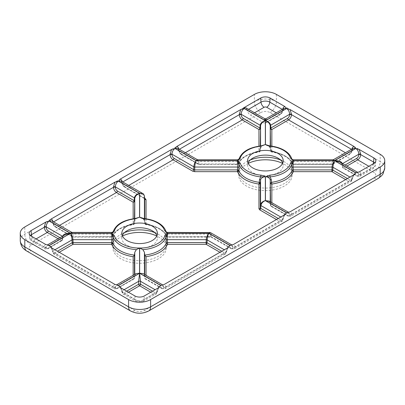 <?xml version="1.0" encoding="UTF-8"?>
<svg xmlns="http://www.w3.org/2000/svg" width="405" height="405" viewBox="0 0 405 405"><rect width="100%" height="100%" fill="white"/><g stroke="black" fill="none" stroke-linecap="round" stroke-linejoin="round"><path stroke-width="0.3" stroke-dasharray="2.02 1.52" d="M291.742 158.785A1.337 1.073 -17.2 0 1 291.777 158.952L292.056 163.392L293.352 163.984L293.124 161.463C293.083 159.56 293.144 159.286 293.306 160.648M165.944 231.417A1.337 1.073 -17.2 0 1 165.974 231.579L166.258 236.019L167.554 236.616L167.321 234.095C167.285 232.192 167.346 231.918 167.508 233.275M142.864 218.3L144.433 220.877L144.722 223.433L145.871 224.664L146.048 224.426A1.337 1.088 -0 0 1 144.722 223.433L145.38 224.497A1.337 0.769 120 0 0 146.048 224.426C151.237 225.109 155.849 226.582 159.884 228.855C163.817 231.189 166.374 233.852 167.554 236.844A1.337 1.063 -21.8 0 1 166.313 236.247A1.337 1.063 -21.8 0 1 166.258 236.019A27.358 15.795 0 0 0 158.947 228.405A27.358 15.795 0 0 0 145.749 224.183L145.471 221.626L144.21 218.594M268.662 145.668L270.231 148.25L270.52 150.807L271.674 152.032L271.846 151.799A1.337 1.088 0 0 1 270.52 150.807L271.183 151.865A1.337 0.769 120 0 0 271.846 151.799C283.09 153.586 290.258 157.722 293.352 164.212A1.337 1.063 -21.8 0 1 292.111 163.62A1.337 1.063 -21.8 0 1 292.056 163.392A27.358 15.795 0 0 0 284.745 155.773A27.358 15.795 0 0 0 271.547 151.551L271.269 148.999L270.008 145.962M248.245 163.397A26.684 15.405 0 0 0 238.712 175.198A26.684 15.405 0 0 0 246.529 186.092A26.684 15.405 0 0 0 275.613 189.434A26.684 15.405 0 0 0 292.086 175.198A26.684 15.405 0 0 0 284.269 164.303A26.684 15.405 0 0 0 282.553 163.397M280.483 159.95A26.684 15.405 180 0 1 284.269 161.762A26.684 15.405 180 0 1 292.086 172.657A26.684 15.405 180 0 1 275.613 186.892A26.684 15.405 180 0 1 246.529 183.551A26.684 15.405 180 0 1 238.712 172.657A26.684 15.405 180 0 1 246.529 161.762A26.684 15.405 180 0 1 250.315 159.95M122.447 236.029A26.684 15.405 0 0 0 112.914 247.83A26.684 15.405 0 0 0 120.73 258.724A26.684 15.405 0 0 0 149.815 262.065A26.684 15.405 0 0 0 166.288 247.83A26.684 15.405 0 0 0 158.471 236.935A26.684 15.405 0 0 0 156.755 236.029M154.685 232.576A26.684 15.405 180 0 1 158.471 234.394A26.684 15.405 180 0 1 166.288 245.288A26.684 15.405 180 0 1 149.815 259.519A26.684 15.405 180 0 1 120.73 256.183A26.684 15.405 180 0 1 112.914 245.288A26.684 15.405 180 0 1 120.73 234.394A26.684 15.405 180 0 1 124.517 232.576M277.982 158.132L284.269 161.762L277.982 158.132M282.715 163.033A17.79 10.272 180 0 1 283.191 165.397A17.79 10.272 180 0 1 272.206 174.884A17.79 10.272 180 0 1 252.821 172.657A17.79 10.272 180 0 1 247.607 165.397A17.79 10.272 180 0 1 248.083 163.033M152.179 230.764L158.471 234.394L152.179 230.759M156.917 235.664A17.79 10.272 180 0 1 157.393 238.024A17.79 10.272 180 0 1 146.407 247.516A17.79 10.272 180 0 1 127.023 245.288A17.79 10.272 180 0 1 121.809 238.024A17.79 10.272 180 0 1 122.285 235.664M342.301 163.463L342.362 163.711A1.337 0.764 -8.6 0 0 341.982 164.359L341.982 164.359A1.337 0.764 -8.6 0 0 342.362 164.794L340.124 162.208C341.466 163.109 342.088 163.828 341.982 164.359L342.387 167.047A1.337 0.764 -8.6 0 0 342.767 167.488L342.362 164.794L358.81 174.292A1.337 0.896 0 0 0 360.688 174.292C360.668 172.955 360.182 172.15 359.23 171.867M357.767 172.439L358.81 174.631A1.337 0.896 0 0 0 360.688 174.631L359.898 176.286L357.731 176.033L370.469 168.677A4.45 2.567 -120 0 0 372.691 168.9A4.45 2.567 -120 0 0 373.602 167.174A6.247 3.61 0 0 0 375.42 164.845A6.247 3.61 0 0 0 374.655 162.881M353.975 174.899L351.975 179.324A1.337 0.764 8.6 0 0 352.355 178.883A1.337 0.764 8.6 0 0 351.975 178.235L353.216 175.34M288.578 212.387L289.621 214.24A1.337 0.896 0 0 0 291.499 214.24C291.478 212.903 290.992 212.093 290.041 211.815M270.621 203.269L269.117 201.103C269.943 201.731 270.312 202.287 270.231 202.778A1.337 0.805 -6.3 0 0 270.621 203.269L289.621 214.24L289.621 214.574C289.504 215.799 288.831 216.118 287.601 215.526L270.91 205.887L270.621 203.269M269.74 201.462L270.231 202.728L270.231 201.746M292.349 159.474L291.777 158.952A26.791 15.471 0 0 0 284.345 150.731A26.791 15.471 0 0 0 270.11 146.443L267.71 145.294C269.047 145.81 269.887 146.812 270.236 148.301A1.337 0.84 -6.4 0 0 271.269 148.999M351.444 149.278L351.92 149.551A1.337 0.764 -171.4 0 1 352.299 150.199L353.195 148.27L351.975 150.27A1.337 0.764 8.6 0 0 352.355 149.835A1.337 0.764 8.6 0 0 351.975 149.187L352.016 148.949M351.92 150.64C351.591 152.118 350.801 153.282 349.55 154.123A1.337 0.769 60 0 1 349.277 154.644C350.902 153.586 351.91 152.108 352.299 150.199L352.299 150.199A1.337 0.764 -171.4 0 1 351.92 150.64L351.975 150.27L332.976 161.241L333.436 159.676M333.102 159.767L332.039 161.463L293.124 161.463A1.337 0.861 -5.2 0 1 291.823 160.866M158.988 287.474L156.988 291.899A1.337 0.764 8.6 0 0 157.368 291.458A1.337 0.764 8.6 0 0 156.988 290.81L158.228 287.914M120.974 287.914L122.214 290.81A1.337 0.764 -8.6 0 0 121.834 291.458A1.337 0.764 -8.6 0 0 122.214 291.899L120.214 287.474M264.733 118.68L264.46 119.819L247.07 109.78L245.906 107.811M247.07 109.78L247.126 110.15L248.543 109.335M283.991 108.332L282.786 110.327A1.337 0.764 8.6 0 0 283.166 109.887A1.337 0.764 8.6 0 0 282.786 109.239L282.827 109.006M284.006 108.322L283.11 110.256A1.337 0.764 -171.4 0 1 282.731 110.692C282.401 112.175 281.612 113.334 280.361 114.18L266.338 122.275L266.065 118.68M45.77 244.498C44.818 244.777 44.332 245.587 44.312 246.923A1.337 0.896 -0 0 0 46.19 246.923L62.638 237.426L62.233 240.114A1.337 0.764 8.6 0 0 62.613 239.679L63.018 236.991C62.912 236.454 63.534 235.735 64.876 234.839L62.638 237.426A1.337 0.764 8.6 0 0 63.018 236.991A1.337 0.764 8.6 0 0 62.638 236.343L62.699 236.095M44.312 246.923L44.312 247.258L31.398 239.8A4.45 2.567 120 0 0 32.309 241.527A4.45 2.567 120 0 0 34.531 241.309L47.269 248.66L45.107 248.918L44.312 247.258A1.337 0.896 0 0 0 46.19 247.258L47.233 245.071M166.551 232.1L165.974 231.579A26.791 15.471 0 0 0 158.547 223.357A26.791 15.471 0 0 0 144.307 219.07L141.912 217.925C143.248 218.442 144.089 219.444 144.433 220.933A1.337 0.84 -6.4 0 0 145.471 221.626M142.823 193.555L144.043 195.559L122.214 182.954L120.999 180.954L121.834 182.518A1.337 0.764 -8.6 0 0 122.214 182.954L122.269 183.323A1.337 0.764 -8.6 0 1 121.89 182.883L121.89 182.883C122.28 184.791 123.287 186.27 124.912 187.323L124.912 187.323A1.337 0.769 -60 0 1 124.639 186.806C123.388 185.966 122.599 184.807 122.269 183.323M122.173 181.632L122.214 181.87A1.337 0.764 -8.6 0 0 121.834 182.518L121.89 182.883A1.337 0.764 -8.6 0 1 122.269 182.235L122.745 181.961M284.786 214.847L282.786 219.267A1.337 0.764 8.6 0 0 283.166 218.832A1.337 0.764 8.6 0 0 282.786 218.184L284.026 215.283M231.969 245.071L233.012 246.923A1.337 0.896 0 0 0 234.89 246.923C234.865 245.587 234.384 244.777 233.432 244.498M234.89 246.923L234.1 248.913L231.933 248.66L279.42 221.246L281.698 221.434L282.731 219.637L234.89 247.258A1.337 0.896 180 0 1 233.012 247.258L233.012 246.923L211.182 234.318L210.494 232.622M209.663 232.394L210.241 234.095L167.321 234.095A1.337 0.861 -5.2 0 1 166.025 233.493M260.79 145.962L259.529 148.999L259.251 151.551A27.358 15.795 0 0 0 238.742 163.392L239.026 158.952A1.337 1.073 17.2 0 1 239.056 158.785M259.529 148.999A1.337 0.84 6.4 0 0 260.567 148.301C260.911 146.812 261.751 145.81 263.088 145.294L260.693 146.443A26.791 15.471 0 0 0 239.026 158.952L238.449 159.474M237.492 160.648C237.654 159.286 237.715 159.56 237.679 161.463A1.337 0.861 5.2 0 0 238.975 160.866M197.362 159.676L197.944 163.762A1.337 0.861 -2.7 0 0 198.88 163.984L237.446 163.984L238.742 163.392A1.337 1.063 21.8 0 1 238.687 163.62A1.337 1.063 21.8 0 1 237.446 164.212L237.679 161.463L198.764 161.463L197.696 159.767M178.782 148.949L178.823 149.187A1.337 0.764 -8.6 0 0 178.443 149.835A1.337 0.764 -8.6 0 0 178.823 150.27L177.608 148.27M185.358 152.746L182.189 154.578C180.397 153.379 179.293 151.703 178.878 149.551A1.337 0.764 -8.6 0 0 178.499 150.199L177.603 148.27M260.278 146.018L260.278 150.857L260.567 148.301A1.337 0.84 6.4 0 0 260.567 148.25L262.136 145.668M134.992 218.594L133.731 221.626L133.453 224.183A27.358 15.795 0 0 0 112.944 236.019L113.223 231.579A1.337 1.073 17.2 0 1 113.258 231.417M133.731 221.626A1.337 0.84 6.4 0 0 134.764 220.933C135.113 219.444 135.953 218.442 137.29 217.925L134.89 219.07A26.791 15.471 0 0 0 113.223 231.579L112.651 232.1M111.694 233.275C111.856 231.918 111.917 232.192 111.876 234.095A1.337 0.861 5.2 0 0 113.177 233.493M71.564 232.308L72.141 236.393A1.337 0.861 -2.7 0 0 73.082 236.616L111.648 236.616L112.944 236.019A1.337 1.063 21.8 0 1 112.889 236.247A1.337 1.063 21.8 0 1 111.648 236.844L111.876 234.095L72.961 234.095L71.898 232.394M59.56 225.377L56.386 227.205C54.599 226.005 53.495 224.335 53.08 222.183A1.337 0.764 -8.6 0 0 52.701 222.831A1.337 0.764 -8.6 0 0 53.08 223.266L52.645 222.461A1.337 0.764 -8.6 0 0 53.025 222.902L72.024 233.867A1.337 0.861 -2.7 0 0 72.961 234.095L73.082 237.087L111.648 236.844C114.742 230.354 121.91 226.213 133.154 224.426L133.326 224.664L134.48 223.433L134.769 220.877L136.338 218.3M52.984 221.581L53.025 221.813A1.337 0.764 -8.6 0 0 52.645 222.461L52.701 222.831C53.09 224.734 54.098 226.218 55.723 227.271L55.723 227.271A1.337 0.769 120 0 0 56.386 227.205L73.082 236.844A1.337 0.769 -60 0 1 72.414 236.91A1.337 0.769 -60 0 1 72.141 236.393L55.45 226.754C54.199 225.914 53.409 224.75 53.08 223.266M228.177 247.531L226.177 251.951A1.337 0.764 8.6 0 0 226.557 251.515A1.337 0.764 8.6 0 0 226.177 250.867L227.418 247.966M162.78 285.014L163.822 286.867A1.337 0.896 0 0 0 165.701 286.867C165.675 285.53 165.194 284.725 164.243 284.442M165.701 286.867L164.911 288.861L162.744 288.608L222.811 253.93L225.094 254.117L226.122 252.32L165.701 287.206A1.337 0.896 180 0 1 163.822 287.206C163.706 288.431 163.033 288.75 161.803 288.158L144.722 278.296L144.433 275.673L143.041 273.572M134.48 274.544L134.48 278.296L134.769 275.673L136.156 273.572M114.959 284.442C114.007 284.725 113.522 285.53 113.501 286.867A1.337 0.896 -0 0 0 115.379 286.867L116.422 285.014M51.784 247.966L53.025 250.867A1.337 0.764 -8.6 0 0 52.645 251.515A1.337 0.764 -8.6 0 0 53.025 251.951L51.025 247.531M351.975 179.324L351.92 179.688L291.499 214.574L290.704 216.235L288.542 215.981L348.614 181.298L350.887 181.486L351.92 179.688A1.337 0.764 8.6 0 0 352.299 179.253L352.299 179.253A1.337 0.764 8.6 0 0 351.92 178.605L351.975 178.235L350.087 177.147M291.499 214.24L291.499 214.574A1.337 0.896 180 0 1 289.621 214.574M354.795 174.251C353.828 174.99 353.018 176.534 352.355 178.883L352.299 179.253C351.813 180.711 351.343 181.46 350.887 181.486L290.709 216.23M270.231 145.987L270.231 148.25A1.337 0.84 -6.4 0 0 270.236 148.301L270.52 150.857M351.975 149.187L351.92 149.551C351.505 151.703 350.401 153.379 348.614 154.578L345.44 152.746M156.988 291.899L156.932 292.268L144.018 299.72A4.45 2.567 60 0 1 143.112 301.447A4.45 2.567 60 0 1 140.884 301.229L153.622 293.873L155.9 294.065L156.932 292.268A1.337 0.764 8.6 0 0 157.312 291.828L157.312 291.828A1.337 0.764 8.6 0 0 156.932 291.18L156.988 290.81L155.1 289.722M159.803 286.826C158.841 287.565 158.031 289.109 157.368 291.458L157.312 291.828C156.821 293.286 156.355 294.035 155.9 294.065L143.112 301.447C140.768 302.656 138.429 302.656 136.09 301.447A4.45 2.567 -60 0 1 135.184 299.72A6.247 3.61 0 0 0 144.018 299.72L144.317 295.944M134.885 295.944L135.184 299.72L122.269 292.268L123.297 294.06L125.58 293.873L138.318 301.229A4.45 2.567 -60 0 1 136.09 301.447L123.297 294.06C122.847 294.035 122.376 293.286 121.89 291.828L121.89 291.828A1.337 0.764 -8.6 0 0 122.269 292.268L122.214 291.899M124.102 289.722L122.214 290.81L122.269 291.18A1.337 0.764 -8.6 0 0 121.89 291.828L121.834 291.458C121.171 289.109 120.361 287.565 119.399 286.831M282.731 110.692L282.786 110.327L266.338 119.819A1.337 0.896 0 0 1 264.46 119.819L264.46 123.181L250.513 115.131C248.726 113.926 247.597 112.266 247.126 110.15M282.255 109.335L282.731 109.608A1.337 0.764 -171.4 0 1 283.11 110.256C282.72 112.16 281.713 113.643 280.088 114.696L280.088 114.696A1.337 0.769 60 0 1 279.42 114.63L276.25 112.798M282.786 109.239L282.731 109.608C282.315 111.755 281.212 113.43 279.42 114.63L264.536 123.221L265.513 123.115L266.338 122.275M144.433 218.614L144.433 220.877A1.337 0.84 -6.4 0 0 144.433 220.933L144.722 223.489M128.749 185.429L125.58 187.257C123.788 186.062 122.685 184.386 122.269 182.235L122.214 181.87M282.786 219.267L282.731 219.637A1.337 0.764 8.6 0 0 283.11 219.201L283.11 219.201A1.337 0.764 8.6 0 0 282.731 218.553L282.786 218.184L280.898 217.095M233.012 247.258C232.895 248.483 232.222 248.802 230.992 248.209A1.337 0.769 120 0 0 231.265 248.731L234.095 248.918L281.703 221.434C282.153 221.403 282.624 220.659 283.11 219.201L283.166 218.832C283.829 216.483 284.639 214.939 285.606 214.199M260.278 150.857C260.121 151.49 259.742 151.88 259.129 152.032C248.199 153.844 241.385 157.707 238.687 163.62L237.446 164.46L198.212 164.278A1.337 0.769 -60 0 0 198.88 164.212L182.189 154.578A1.337 0.769 -60 0 1 181.521 154.644C179.896 153.586 178.894 152.108 178.499 150.199L178.499 150.199A1.337 0.764 -8.6 0 0 178.878 150.64L178.823 150.27L197.822 161.241A1.337 0.861 -2.7 0 0 198.764 161.463L198.88 164.46L237.446 164.212C240.54 157.722 247.708 153.586 258.952 151.799L259.129 152.032L260.278 150.807L260.567 145.987M134.48 218.649L134.48 223.489L134.764 220.933A1.337 0.84 6.4 0 0 134.769 220.877L134.769 218.614M226.177 251.951L226.122 252.32A1.337 0.764 8.6 0 0 226.501 251.88L226.501 251.88A1.337 0.764 8.6 0 0 226.122 251.237L226.177 250.867L224.289 249.774M161.803 288.158A1.337 0.769 120 0 0 162.076 288.674L164.906 288.861L225.094 254.117M113.501 286.867L113.501 287.206L53.08 252.32L54.108 254.117L56.386 253.93L116.458 288.608L114.296 288.861L113.501 287.206A1.337 0.896 0 0 0 115.379 287.206L115.379 286.867L134.769 275.673L134.769 274.377M53.025 251.951L53.08 252.32A1.337 0.764 171.4 0 1 52.701 251.88L52.701 251.88A1.337 0.764 171.4 0 1 53.08 251.237C53.409 252.583 54.199 252.968 55.45 252.391L57.444 251.237M50.21 246.883C51.172 247.622 51.982 249.166 52.645 251.515L52.701 251.88C53.187 253.343 53.657 254.087 54.113 254.117L114.291 288.861L117.126 288.674A1.337 0.769 60 0 1 116.458 288.608L133.154 278.969L133.154 275.309M342.544 163.605L342.767 166.399A1.337 0.764 -8.6 0 0 342.387 167.047L343.04 168.004A1.337 0.769 120 0 0 343.708 167.938A1.337 0.769 60 0 1 342.767 166.399L345.075 165.068M287.601 215.526A1.337 0.769 120 0 0 287.874 216.047L271.183 206.408L270.52 205.396L270.231 202.778A1.337 0.805 -6.3 0 1 270.231 202.728L270.52 205.345A1.337 0.805 -6.3 0 0 270.52 205.396A1.337 0.805 -6.3 0 0 270.91 205.887A1.337 0.769 120 0 0 271.183 206.408A1.337 0.769 120 0 0 271.846 206.342A1.337 1.088 0 0 1 270.52 205.345L270.52 201.913M331.918 163.984A1.337 0.861 2.7 0 0 332.859 163.762L332.976 161.241A1.337 0.861 2.7 0 1 332.039 161.463L331.918 163.984L293.352 163.984L293.352 164.46L331.918 164.46L331.918 163.984M30.345 235.507A6.247 3.61 0 0 0 29.58 237.477C29.848 239.279 30.76 240.626 32.309 241.527L45.102 248.913L47.937 248.731A1.337 0.769 -120 0 1 47.269 248.66L61.292 240.565A1.337 0.769 -120 0 0 61.96 240.631L62.613 239.679A1.337 0.764 8.6 0 0 62.233 239.031L62.456 236.236M144.722 198.718L144.332 198.177L124.639 186.806M144.732 198.744A1.337 0.769 -60 0 1 144.605 198.693L144.605 198.693A1.337 0.769 -60 0 1 144.332 198.177L144.043 195.559A1.337 0.805 -6.3 0 1 144.418 195.98M230.992 248.209L211.299 236.839L210.362 236.616L167.554 236.844A1.337 0.769 120 0 1 166.885 236.91A1.337 0.769 120 0 1 166.617 236.414M211.299 236.839A1.337 0.769 120 0 0 211.572 237.36L211.572 237.36A1.337 0.769 120 0 0 212.24 237.295L210.362 237.087L210.241 234.095A1.337 0.861 -2.7 0 1 211.182 234.318L211.299 236.839M260.278 150.807A1.337 1.088 0 0 1 258.952 151.799L258.952 146.195M134.48 223.433A1.337 1.088 0 0 1 133.154 224.426L133.154 218.821M144.722 274.544L144.722 278.296L145.106 278.878L146.048 278.969L146.048 275.309M115.379 287.206C115.496 288.431 116.169 288.75 117.399 288.158L134.48 278.296L134.095 278.878L133.154 278.969M270.91 151.369A1.337 0.769 120 0 0 271.183 151.865L271.674 152.032C282.599 153.844 289.413 157.707 292.111 163.62L292.683 164.278A1.337 0.769 120 0 0 293.352 164.212M292.415 163.787A1.337 0.769 120 0 0 292.683 164.278L332.586 164.278A1.337 0.769 60 0 1 331.918 164.212L348.614 154.578A1.337 0.769 60 0 0 349.277 154.644L332.586 164.278A1.337 0.769 60 0 0 332.859 163.762L349.55 154.123M145.111 224A1.337 0.769 120 0 0 145.38 224.497L145.871 224.664C151.05 225.372 155.5 226.795 159.221 228.921L161.549 230.455C163.909 232.257 165.498 234.186 166.313 236.247L167.554 237.087L210.362 237.087L211.572 237.36L231.265 248.731A1.337 0.769 120 0 0 231.933 248.66L212.24 237.295M260.683 112.56C263.827 111.081 266.971 111.081 270.115 112.56L373.901 172.474C376.458 174.292 376.458 176.109 373.901 177.922L144.317 310.473C141.173 311.946 138.029 311.946 134.885 310.473L31.099 250.553C28.542 248.736 28.542 246.923 31.099 245.106L260.683 112.56A8.895 5.133 -120 0 1 254.391 101.665L254.391 94.4M270.115 112.56A8.895 5.133 120 0 0 276.407 101.665L380.189 161.58A8.895 5.133 -60 0 1 373.901 172.474M276.407 94.4L276.407 101.665A15.567 8.986 0 0 0 254.391 101.665L24.811 234.211A15.567 8.986 0 0 0 20.25 240.565M31.099 245.106A8.895 5.133 60 0 1 24.811 234.211L24.811 226.947M26.654 250.994A8.895 5.133 120 0 0 31.099 250.553M134.885 310.473A8.895 5.133 -60 0 1 130.435 310.913M148.767 310.913A8.895 5.133 60 0 1 144.317 310.473M373.901 177.922A8.895 5.133 -120 0 0 378.346 178.362M384.75 167.938A15.567 8.986 0 0 0 380.189 161.58L380.189 154.32M373.901 163.397L373.602 167.174L360.688 174.631L360.688 174.292M29.16 233.543L29.58 237.477A6.247 3.61 0 0 0 31.398 239.8L31.099 236.029M178.823 149.187L178.878 149.551L179.354 149.278M53.025 221.813L53.08 222.183L53.556 221.91M163.822 287.206L163.822 286.867L144.433 275.673L144.433 274.377M53.08 251.237L53.025 250.867L54.913 249.774M373.192 163.807A4.45 2.567 -60 0 1 370.469 167.194L368.894 166.288M370.469 167.194A1.817 1.048 180 0 1 370.469 168.677M358.81 174.631C358.693 175.856 358.02 176.17 356.79 175.583L342.767 167.488A1.337 0.769 120 0 0 343.04 168.004L357.063 176.099A1.337 0.769 120 0 0 357.731 176.033L343.708 167.938L346.877 166.106M347.556 178.61L349.55 179.759C350.801 180.341 351.591 179.957 351.92 178.605M270.52 150.807L270.52 146.018M152.569 291.185L154.563 292.334C155.814 292.916 156.603 292.531 156.932 291.18M140.884 301.229A1.817 1.048 180 0 1 138.318 301.229M122.269 291.18C122.599 292.531 123.388 292.916 124.639 292.334L126.633 291.185M254.548 112.798L250.513 115.131M36.106 238.915L34.531 239.826A4.45 2.567 60 0 1 31.808 236.434M59.925 237.694L62.233 239.031A1.337 0.769 -60 0 1 61.292 240.565L58.123 238.737M48.21 248.209A1.337 0.769 -120 0 1 47.937 248.731L61.96 240.631A1.337 0.769 -120 0 0 62.233 240.114L48.21 248.209C46.98 248.802 46.307 248.483 46.19 247.258M34.531 241.309A1.817 1.048 180 0 1 34.531 239.826M144.722 223.433L144.722 218.649M278.367 218.553L280.361 219.707C281.612 220.285 282.401 219.9 282.731 218.553M181.248 154.123A1.337 0.769 -60 0 0 181.521 154.644L198.212 164.278A1.337 0.769 -60 0 1 197.944 163.762L181.248 154.123C179.997 153.282 179.207 152.123 178.878 150.64M221.758 251.237L223.752 252.391C225.003 252.968 225.793 252.583 226.122 251.237M356.79 175.583A1.337 0.769 120 0 0 357.063 176.099L359.893 176.286L372.691 168.9C374.498 167.599 375.405 166.247 375.42 164.845L375.84 160.912M345.754 179.648L348.614 181.298A1.337 0.769 120 0 0 349.55 179.759M271.846 202.682L271.846 206.342L288.542 215.981A1.337 0.769 120 0 1 287.874 216.047L290.704 216.235M271.846 146.195L271.846 151.799M150.766 292.223L153.622 293.873A1.337 0.769 120 0 0 154.563 292.334M128.436 292.223L125.58 293.873A1.337 0.769 -120 0 1 124.639 292.334M280.361 114.18A1.337 0.769 60 0 1 280.088 114.696L265.513 123.115M146.048 218.821L146.048 224.426M144.676 198.283L125.58 187.257A1.337 0.769 -60 0 1 124.912 187.323L144.762 198.815M276.564 219.596L279.42 221.246A1.337 0.769 -60 0 0 280.361 219.707M210.362 236.844L167.554 236.844M55.45 226.754A1.337 0.769 120 0 0 55.723 227.271L73.082 237.087L111.648 237.087L112.889 236.247C115.587 230.339 122.401 226.476 133.326 224.664C133.944 224.512 134.323 224.117 134.48 223.489M223.752 252.391A1.337 0.769 -60 0 1 222.811 253.93L219.956 252.28M145.106 278.878L162.076 288.674A1.337 0.769 120 0 0 162.744 288.608L146.048 278.969M117.399 288.158A1.337 0.769 60 0 1 117.126 288.674L134.095 278.878M55.45 252.391A1.337 0.769 -120 0 0 56.386 253.93L59.246 252.28M238.712 172.657L238.712 175.198M112.914 245.288L112.914 247.83M252.821 158.132L246.529 161.762M127.018 230.759L120.73 234.394M247.607 160.674L247.607 165.397M121.809 233.305L121.809 238.024M292.086 172.657L292.086 175.198M166.288 245.288L166.288 247.83M283.191 160.674L283.191 165.397M157.393 233.305L157.393 238.024M357.352 172.545L357.823 172.424M288.163 212.493L288.633 212.372M47.177 245.055L47.648 245.177M231.554 245.177L232.019 245.055M228.992 246.883C228.03 247.622 227.22 249.166 226.557 251.515L226.501 251.88C226.015 253.343 225.544 254.087 225.089 254.117M162.364 285.12L162.83 284.998M116.367 284.998L116.837 285.12"/><path stroke-width="0.61" d="M290.466 158.092A1.337 1.073 -17.2 0 1 291.742 158.785L291.742 158.785C290.623 155.388 288.066 152.528 284.072 150.215C280.098 147.957 275.415 146.539 270.008 145.962L269.872 146.2C275.106 146.767 279.612 148.124 283.404 150.28C287.135 152.467 289.489 155.069 290.466 158.092L293.306 160.648L291.742 158.785M164.668 230.718A1.337 1.073 -17.2 0 1 165.944 231.417L165.944 231.417C164.825 228.015 162.268 225.16 158.274 222.841C154.3 220.583 149.617 219.171 144.21 218.594L144.074 218.832C149.303 219.394 153.814 220.755 157.606 222.907C161.337 225.094 163.691 227.701 164.668 230.718L167.508 233.275L166.551 232.106L167.376 232.394L167.508 233.275L208.808 233.275L209.663 232.394M238.383 170.151L237.446 169.898L237.446 171.659A1.337 1.063 158.2 0 0 238.742 170.495L238.383 170.151A1.337 0.769 120 0 1 237.446 171.659C240.55 178.144 247.718 182.285 258.952 184.078A1.337 1.088 180 0 0 260.278 183.08L259.251 182.331L258.952 184.078A1.337 0.769 120 0 0 259.889 182.564L259.889 182.564M112.585 242.777L111.648 242.529L111.648 244.291A1.337 1.063 158.2 0 0 112.944 243.121L112.585 242.777A1.337 0.769 120 0 1 111.648 244.291L73.082 244.291L73.082 242.529A1.337 0.673 -2.4 0 0 72.141 242.752L72.024 239.897C71.877 237.452 71.351 235.264 70.43 233.331C71.888 235.133 72.733 237.249 72.961 239.674L111.876 239.674C112.114 237.831 111.664 234.277 111.694 233.331L113.223 237.016A1.337 1.073 -17.2 0 1 114.534 235.887L111.694 233.331L70.43 233.331L49.294 245.531L51.025 247.531L114.959 284.442L118.417 285.439L139.553 273.238L139.553 248.007C128.334 248.417 115.784 242.337 114.534 235.887M282.553 163.397A26.684 15.405 0 0 0 248.245 163.397M250.315 159.95A26.684 15.405 180 0 1 280.483 159.95M156.755 236.029A26.684 15.405 0 0 0 122.447 236.029M124.517 232.576A26.684 15.405 180 0 1 154.685 232.576M248.083 163.033A17.79 10.272 180 0 1 252.821 158.132A17.79 10.272 180 0 1 277.977 158.132L277.982 158.132A17.79 10.272 180 0 1 277.982 158.132A17.79 10.272 180 0 1 282.715 163.033M122.285 235.664A17.79 10.272 180 0 1 127.018 230.759A17.79 10.272 180 0 1 152.179 230.759L152.179 230.764M252.821 167.938A17.79 10.272 180 0 1 247.607 160.674A17.79 10.272 180 0 1 258.592 151.186A17.79 10.272 180 0 1 277.977 153.409A17.79 10.272 180 0 1 283.191 160.674A17.79 10.272 180 0 1 272.206 170.166A17.79 10.272 180 0 1 252.821 167.938M127.023 240.565A17.79 10.272 180 0 1 121.809 233.305A17.79 10.272 180 0 1 132.794 223.813A17.79 10.272 180 0 1 152.179 226.041A17.79 10.272 180 0 1 157.393 233.305A17.79 10.272 180 0 1 146.407 242.792A17.79 10.272 180 0 1 127.023 240.565M152.179 230.759L152.179 230.759A17.79 10.272 180 0 1 156.917 235.664M380.189 167.027L380.189 174.292A15.567 8.986 0 0 0 384.75 167.938L383.069 173.851L381.571 175.821L378.346 178.362A8.895 5.133 -120 0 0 380.189 174.292L150.609 306.838A8.895 5.133 60 0 1 148.767 310.913C142.656 314.007 136.546 314.007 130.435 310.913A8.895 5.133 -60 0 1 128.593 306.838A15.567 8.986 0 0 0 150.609 306.838L150.609 299.578L380.189 167.027A15.567 8.986 180 0 0 384.75 160.674A15.567 8.986 180 0 0 380.189 154.32L276.407 94.4A15.567 8.986 180 0 0 254.391 94.4L24.811 226.947A15.567 8.986 180 0 0 20.25 233.305L20.25 240.565A15.567 8.986 0 0 0 24.811 246.923A8.895 5.133 120 0 0 26.654 250.994C23.794 249.232 20.69 246.751 20.25 240.565M24.811 239.659L128.593 299.578L128.593 306.838L24.811 246.923L24.811 239.659A15.567 8.986 180 0 1 20.25 233.305M150.609 299.578A15.567 8.986 180 0 1 128.593 299.578M357.823 172.424L340.124 162.208L334.651 160.674L355.772 172.864L359.23 171.867L373.901 163.397A6.672 3.853 0 0 0 375.84 160.912A6.672 3.853 0 0 0 373.901 157.95L359.23 149.48L355.772 148.483L334.651 160.674C339.096 160.577 341.663 161.59 342.362 163.711M269.872 175.147L270.11 176.894A26.791 15.471 0 0 0 291.777 164.384L293.306 160.699C291.929 161.438 290.982 162.289 290.466 163.256C289.17 168.92 279.678 174.398 269.872 175.147L265.447 176.788L270.11 176.894L271.269 179.511L271.547 182.331A27.358 15.795 0 0 0 292.056 170.495L291.777 164.384A1.337 1.073 -162.8 0 0 290.466 163.256M288.633 212.372L269.117 201.103L265.447 200.607L286.583 212.812L290.041 211.815L354.795 174.251L355.706 172.905L334.57 160.699C333.649 162.633 333.123 164.825 332.976 167.27L350.087 177.147M270.008 145.962L265.447 144.56C266.723 145.355 268.196 145.901 269.872 146.2M355.706 148.443L353.195 148.27L333.436 159.676L334.57 160.648L355.706 148.443L353.975 146.448L290.041 109.537L286.583 108.535L265.447 120.741C268.424 121.485 270.15 122.983 270.621 125.241L289.621 114.271C289.448 111.618 288.436 109.704 286.583 108.535M118.483 285.479L120.214 287.474L134.885 295.944A6.672 3.853 0 0 0 144.317 295.944L158.988 287.474L160.719 285.479L139.598 273.289L140.54 281.318A1.337 0.633 -0 0 0 138.662 281.318L139.598 273.289L118.483 285.479L120.974 287.914M286.517 108.499L284.006 108.322L266.065 118.68L265.402 120.69L286.517 108.499L284.786 106.5L270.115 98.03A6.672 3.853 0 0 0 260.683 98.03L243.415 107.998L265.402 120.69L264.733 118.68L245.906 107.811L243.415 107.998M62.638 236.343C63.337 234.222 65.904 233.209 70.349 233.305L49.228 221.11L45.77 222.112L31.099 230.582A6.672 3.853 0 0 0 29.16 233.543A6.672 3.853 0 0 0 31.099 236.029L45.77 244.498L49.228 245.496L70.349 233.305L64.876 234.839L47.177 245.055M144.21 218.594L139.649 217.191C140.925 217.986 142.398 218.533 144.074 218.832M175.026 148.483C173.173 149.653 172.16 151.561 171.988 154.214L193.818 166.819C194.035 164.415 194.825 162.375 196.192 160.699L175.026 148.483L171.568 149.48L120.214 179.131L118.483 181.126L139.649 193.347L142.823 193.555M240.332 163.256L237.492 160.699L239.026 164.384A1.337 1.073 -17.2 0 1 240.332 163.256C241.633 168.92 251.12 174.398 260.926 175.147C262.602 175.446 264.075 175.993 265.351 176.788C263.331 176.58 260.547 178.271 260.567 180.26A1.337 0.689 5.8 0 0 259.529 179.511L260.693 176.894L260.926 175.147M232.019 245.055L210.494 232.622L208.808 233.275L229.974 245.496L233.432 244.498L285.606 214.199L286.517 212.848L265.351 200.632C262.825 201.634 261.357 203.285 260.957 205.578L280.898 217.095M237.624 159.767L197.696 159.767L196.228 160.648L237.492 160.648L237.624 159.767L238.449 159.474L237.492 160.648C238.869 159.909 239.816 159.059 240.332 158.092C241.633 152.432 251.12 146.949 260.926 146.2L265.351 144.56L260.79 145.962L260.926 146.2M244.215 108.535C242.362 109.704 241.35 111.618 241.177 114.271L260.177 125.241C260.648 122.983 262.374 121.485 265.351 120.741L244.215 108.535L240.757 109.537L176.823 146.448L175.092 148.443L196.228 160.648L197.362 159.676L177.608 148.27M111.826 232.394L71.898 232.394L70.43 233.275L111.694 233.275L111.826 232.394L112.651 232.106L111.694 233.275C113.071 232.541 114.018 231.685 114.534 230.718C115.83 225.058 125.322 219.581 135.128 218.832L139.553 217.191L134.992 218.594L135.128 218.832M118.417 181.167C116.564 182.336 115.552 184.245 115.379 186.897L134.379 197.868C134.85 195.61 136.576 194.111 139.553 193.367L118.417 181.167L114.959 182.164L51.025 219.075L49.294 221.074L70.43 233.275L71.564 232.308M144.433 274.377L144.433 252.259L144.722 255.089A27.358 15.795 0 0 0 166.258 243.121L165.974 237.016L167.508 233.331C166.131 234.065 165.184 234.92 164.668 235.887C163.417 242.337 150.868 248.417 139.649 248.007L142.844 249.652A26.791 15.471 0 0 0 165.974 237.016A1.337 1.073 -162.8 0 0 164.668 235.887M162.83 284.998L143.041 273.572L139.649 273.238L160.785 285.439L162.364 285.12L164.243 284.442L228.177 247.531L229.908 245.531L208.772 233.331C207.851 235.264 207.319 237.452 207.178 239.897L224.289 249.774M359.23 149.48L360.688 154.214A1.337 0.633 0 0 0 358.81 154.214C358.638 151.561 357.625 149.653 355.772 148.483M355.772 172.864L357.767 172.439M345.754 179.648L331.918 171.659L332.039 167.042A1.337 0.673 2.4 0 1 332.976 167.27L332.859 170.125A1.337 0.673 2.4 0 0 331.918 169.898L293.352 169.898L292.056 170.495A1.337 1.063 -158.2 0 0 293.352 171.659L293.124 167.042L332.039 167.042C332.267 164.622 333.113 162.506 334.57 160.699L293.306 160.699C293.336 161.641 292.886 165.205 293.124 167.042A1.337 0.673 -4.6 0 0 291.823 167.645M353.216 175.34L355.706 172.905M286.583 212.812L288.578 212.387M271.269 179.511A1.337 0.689 -5.8 0 0 270.231 180.26C270.251 178.271 267.477 176.58 265.447 176.788L265.447 200.607L269.74 201.462M270.231 145.987L270.231 125.783C269.796 123.474 268.201 121.794 265.447 120.741L265.447 144.56L268.662 145.668M290.041 109.537L291.499 114.271A1.337 0.633 0 0 0 289.621 114.271L289.621 114.671A1.337 0.633 0 0 1 291.499 114.671L351.444 149.278M351.975 149.187C352.223 147.719 352.887 146.807 353.975 146.448M293.169 159.767L293.306 160.648L334.57 160.648L333.102 159.767L293.174 159.767L292.349 159.474M158.228 287.914L160.719 285.479M282.786 109.239C283.034 107.776 283.697 106.864 284.786 106.5M49.228 221.11C47.375 222.279 46.362 224.193 46.19 226.846A1.337 0.633 -0 0 0 44.312 226.846L45.77 222.112M47.233 245.071L49.228 245.496M144.433 218.614L144.433 196.101C143.998 194 142.403 193.084 139.649 193.347L139.649 217.191L142.864 218.3M144.722 218.649L144.722 198.718L144.433 196.101A1.337 0.805 -6.3 0 0 144.428 196.05C143.871 194.451 143.319 193.61 142.762 193.519L120.994 180.954L118.483 181.126M120.214 179.131C121.297 179.491 121.966 180.402 122.214 181.87M122.745 181.961L170.11 154.614A1.337 0.633 180 0 1 171.988 154.614L171.988 154.214A1.337 0.633 -0 0 0 170.11 154.214L171.568 149.48M171.988 154.614C172.105 156.219 172.778 157.449 174.008 158.304L193.701 169.675L194.638 169.898L237.446 169.898L237.679 167.042C237.912 165.2 237.462 161.651 237.492 160.699L196.192 160.699C195.367 162.506 194.891 164.617 194.759 167.042L237.679 167.042A1.337 0.673 4.6 0 1 238.975 167.645L238.742 170.495A27.358 15.795 0 0 0 259.251 182.331L259.529 179.511M238.975 167.645L239.026 164.384A26.791 15.471 0 0 0 260.693 176.894L265.351 176.788L265.351 200.632C262.597 201.32 261.002 202.789 260.567 205.036A1.337 0.729 6 0 0 260.957 205.578L260.668 208.337L278.367 218.553M284.026 215.283L286.517 212.848M229.974 245.496L231.969 245.071M238.449 159.474L239.056 158.785A1.337 1.073 17.2 0 1 240.332 158.092M177.603 148.27L175.092 148.443M176.823 146.448C177.911 146.807 178.575 147.719 178.823 149.187M179.354 149.278L239.299 114.671A1.337 0.633 180 0 1 241.177 114.671L241.177 114.271A1.337 0.633 0 0 0 239.299 114.271L240.757 109.537M262.136 145.668L265.351 144.56L265.351 120.741C262.597 121.794 261.002 123.474 260.567 125.783L260.567 145.987M112.651 232.1L113.258 231.417A1.337 1.073 17.2 0 1 114.534 230.718M71.898 232.394L51.805 220.902L49.294 221.074M51.025 219.075C52.108 219.439 52.777 220.35 53.025 221.813M53.556 221.91L113.501 187.297A1.337 0.633 180 0 1 115.379 187.297L115.379 186.897A1.337 0.633 -0 0 0 113.501 186.897L114.959 182.164M136.338 218.3L139.553 217.191L139.553 193.367C136.799 194.425 135.204 196.106 134.769 198.41L134.769 218.614M219.956 252.28L206.12 244.291L206.236 239.674A1.337 0.673 2.4 0 1 207.178 239.897L207.056 242.752A1.337 0.673 2.4 0 0 206.12 242.529L167.554 242.529L166.258 243.121A1.337 1.063 -158.2 0 0 167.554 244.291L167.321 239.674L206.236 239.674C206.469 237.249 207.314 235.133 208.772 233.331L167.508 233.331C167.538 234.272 167.088 237.831 167.321 239.674A1.337 0.673 -4.6 0 0 166.025 240.271M227.418 247.966L229.908 245.531M160.785 285.439L162.78 285.014M144.433 252.259L142.844 249.652M54.913 249.774L72.024 239.897A1.337 0.673 -2.4 0 1 72.961 239.674L73.082 242.529L111.648 242.529L111.876 239.674A1.337 0.673 4.6 0 1 113.177 240.271L113.223 237.016A26.791 15.471 0 0 0 136.358 249.652L139.553 248.007M136.358 249.652L134.769 252.259L134.769 274.377M116.367 284.998L136.156 273.572L139.553 273.238M116.422 285.014L118.417 285.439M49.294 245.531L51.784 247.966M368.894 166.288L357.731 159.843C359.503 158.633 360.49 156.892 360.688 154.614A1.337 0.633 0 0 0 358.81 154.614L358.81 154.214L342.544 163.605M270.52 201.913L270.231 180.26L270.231 201.746M345.44 152.746L288.542 119.895C290.314 118.685 291.301 116.944 291.499 114.671L291.499 114.271M31.099 230.582L31.398 234.703L44.312 227.245A1.337 0.633 180 0 1 46.19 227.245C46.307 228.85 46.98 230.081 48.21 230.931L59.925 237.694M44.312 226.846L44.312 227.245C44.509 229.519 45.497 231.26 47.269 232.47L36.106 238.915M170.11 154.214L170.11 154.614C170.308 156.892 171.295 158.633 173.067 159.843L128.749 185.429M258.952 184.078L258.952 208.788A1.337 1.088 -0 0 0 260.278 207.795L260.567 205.036L260.567 180.26L260.278 183.08L260.278 207.795L260.668 208.337A1.337 0.769 120 0 1 259.732 209.876L276.564 219.596M239.299 114.271L239.299 114.671C239.497 116.944 240.484 118.685 242.256 119.895L185.358 152.746M113.501 186.897L113.501 187.297C113.699 189.575 114.686 191.317 116.458 192.522L59.56 225.377M113.177 240.271L112.944 243.121A27.358 15.795 0 0 0 134.48 255.089L134.769 252.259M347.556 178.61L332.859 170.125A1.337 0.769 120 0 1 331.918 171.659L293.352 171.659C290.258 178.149 283.09 182.29 271.846 184.078L271.547 182.331L270.52 183.08A1.337 1.088 180 0 0 271.846 184.078L271.846 202.682M270.52 146.018L270.231 125.783A1.337 0.729 -6 0 1 270.621 125.241L270.91 127.995A1.337 0.729 -6 0 0 270.52 128.537A1.337 1.088 180 0 0 271.846 129.534L271.846 146.195M155.1 289.722L140.54 281.318L140.54 284.239A1.337 0.633 0 0 0 138.662 284.239L138.662 281.318L124.102 289.722M146.048 218.821L146.048 199.716A1.337 1.088 180 0 1 144.722 198.718L144.712 198.627M144.676 198.283L145.268 198.627A1.337 0.769 -60 0 1 144.732 198.744M193.701 169.675A1.337 0.769 -60 0 1 192.76 171.209L194.638 171.659L194.759 167.042A1.337 0.673 2.4 0 1 193.818 166.819L193.701 169.675M258.952 146.195L258.952 129.534A1.337 1.088 180 0 0 260.278 128.537A1.337 0.729 6 0 0 259.889 127.995L260.177 125.241A1.337 0.729 6 0 1 260.567 125.783L260.278 146.018M115.379 187.297C115.496 188.902 116.169 190.132 117.399 190.988A1.337 0.769 -60 0 1 116.458 192.522L133.154 202.161A1.337 1.088 180 0 0 134.48 201.169A1.337 0.729 6 0 0 134.09 200.627L134.379 197.868A1.337 0.729 6 0 1 134.769 198.41L134.48 218.649M221.758 251.237L207.056 242.752A1.337 0.769 120 0 1 206.12 244.291L167.554 244.291C164.46 250.781 157.292 254.917 146.048 256.704L144.722 255.089L144.722 274.544M134.48 274.544L134.48 255.089L133.154 256.704C121.91 254.917 114.742 250.781 111.648 244.291M139.649 248.007L139.649 273.238M360.688 154.214L360.688 154.614L373.602 162.071L373.901 157.95M374.655 162.881A6.247 3.61 0 0 0 373.602 162.071A4.45 2.567 -60 0 1 373.192 163.807M248.543 109.335L260.982 102.151L260.683 98.03M270.115 98.03L269.816 102.151A6.247 3.61 0 0 0 260.982 102.151A4.45 2.567 -120 0 0 264.116 107.274L254.548 112.798M264.116 107.274A1.817 1.048 180 0 1 266.682 107.274A4.45 2.567 120 0 0 269.816 102.151L282.255 109.335M46.19 227.245L46.19 226.846L62.456 236.236M31.808 236.434A4.45 2.567 60 0 1 31.398 234.703A6.247 3.61 0 0 0 30.345 235.507M345.075 165.068L356.79 158.304C358.02 157.449 358.693 156.224 358.81 154.614M287.601 118.356A1.337 0.769 60 0 0 288.542 119.895L271.846 129.534A1.337 0.769 60 0 1 270.91 127.995L287.601 118.356C288.831 117.506 289.504 116.275 289.621 114.671M150.766 292.223L139.598 285.778A1.337 0.769 120 0 0 140.54 284.239L152.569 291.185M126.633 291.185L138.662 284.239A1.337 0.769 -120 0 0 139.598 285.778L128.436 292.223M276.25 112.798L266.682 107.274M144.605 198.693L144.428 196.05A1.337 0.805 -6.3 0 0 144.418 195.98M243.197 118.356L259.889 127.995A1.337 0.769 -60 0 1 258.952 129.534L242.256 119.895A1.337 0.769 -60 0 0 243.197 118.356C241.967 117.506 241.294 116.275 241.177 114.671M117.399 190.988L134.09 200.627A1.337 0.769 -60 0 1 133.154 202.161L133.154 218.821M57.444 251.237L72.141 242.752A1.337 0.769 -120 0 0 73.082 244.291L59.246 252.28M346.877 166.106L357.731 159.843A1.337 0.769 60 0 1 356.79 158.304M58.123 238.737L47.269 232.47A1.337 0.769 -60 0 0 48.21 230.931M258.952 208.788L259.732 209.876M194.638 171.659L237.446 171.659M174.008 158.304A1.337 0.769 -60 0 1 173.067 159.843L192.76 171.209M146.048 199.716L145.268 198.627M146.048 275.309L146.048 256.704M133.154 275.309L133.154 256.704M130.435 310.913L26.654 250.994M378.346 178.362L148.767 310.913M384.75 160.674L384.75 167.938M210.489 232.622L167.376 232.394M166.551 232.1L165.944 231.417M239.056 158.785C241.932 151.708 249.176 147.435 260.79 145.962M113.258 231.417C116.134 224.34 123.378 220.062 134.992 218.594M333.102 159.767L333.442 159.676M264.733 118.68L266.065 118.68M197.362 159.676L197.696 159.767"/></g></svg>
